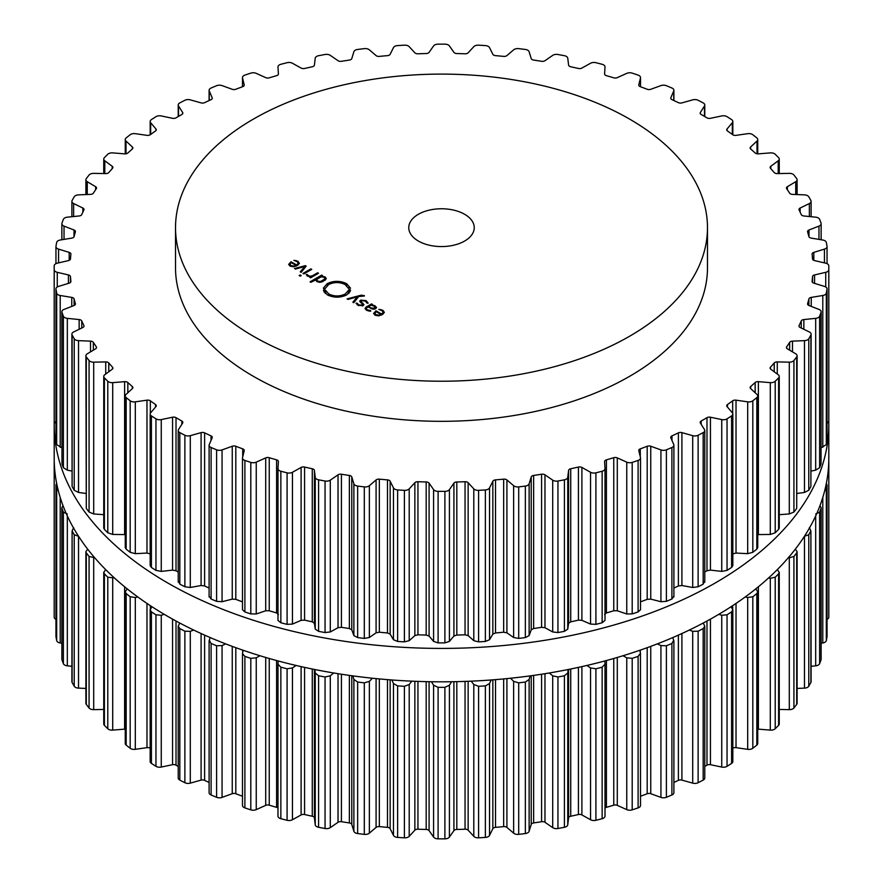 <?xml version="1.0" encoding="UTF-8"?>
<svg xmlns="http://www.w3.org/2000/svg" width="883" height="883" viewBox="0 0 883 883"><rect width="100%" height="100%" fill="white"/><g stroke="black" fill="none" stroke-linecap="round" stroke-linejoin="round"><path stroke-width="1.32" d="M54.194 458.211A387.306 223.609 0 0 0 441.5 681.819A387.306 223.609 0 0 0 828.806 458.211L828.806 424.789A387.306 223.609 0 0 0 828.773 421.522A387.306 223.609 0 0 1 828.806 424.789A387.306 223.609 0 0 1 441.5 648.409A387.306 223.609 0 0 1 54.194 424.789A387.306 223.609 0 0 0 441.5 648.409A387.306 223.609 0 0 0 828.806 424.789L828.806 458.211A387.306 223.609 0 0 1 441.5 681.819A387.306 223.609 0 0 1 54.194 458.211L54.194 424.789A387.306 223.609 0 0 1 54.227 421.522A387.306 223.609 0 0 0 54.194 424.789L54.194 458.211M253.421 336.257A265.982 153.565 0 0 0 543.288 369.536A265.982 153.565 0 0 0 707.482 227.671A265.982 153.565 0 0 0 441.5 74.106A265.982 153.565 0 0 0 175.518 227.671A265.982 153.565 0 0 0 253.421 336.257M707.482 227.671L707.482 267.759A265.982 153.565 180 0 1 543.288 409.635A265.982 153.565 180 0 1 253.421 376.346A265.982 153.565 180 0 1 175.518 267.759L175.518 227.671M700.66 433.939A387.306 223.609 0 0 0 703.177 432.615A4.912 2.837 0 0 0 704.777 430.529A4.912 2.837 0 0 0 704.479 429.557L700.362 423.034A3.278 1.887 180 0 1 700.164 422.383A3.278 1.887 180 0 1 701.157 421.036A371.346 214.392 0 0 0 704.082 419.359A371.346 214.392 0 0 0 706.985 417.67A3.278 1.887 180 0 1 710.44 417.218L721.742 419.591A4.912 2.837 0 0 0 727.04 418.84A387.306 223.609 0 0 0 729.325 417.383A387.306 223.609 0 0 0 731.599 415.915A4.912 2.837 0 0 0 732.824 414.039A4.912 2.837 0 0 0 732.327 412.803L727.062 406.566A3.278 1.887 180 0 1 726.731 405.727A3.278 1.887 180 0 1 727.482 404.524A371.346 214.392 0 0 0 730.098 402.681A371.346 214.392 0 0 0 732.669 400.827A3.278 1.887 180 0 1 736.025 400.165L747.691 401.842A4.912 2.837 0 0 0 752.824 400.783A387.306 223.609 0 0 0 754.844 399.193A387.306 223.609 0 0 0 756.83 397.604A4.912 2.837 0 0 0 757.746 395.959A4.912 2.837 0 0 0 756.996 394.447L750.627 388.564A3.278 1.887 180 0 1 750.131 387.571A3.278 1.887 180 0 1 750.671 386.522A371.346 214.392 0 0 0 752.945 384.535A371.346 214.392 0 0 0 755.164 382.527A3.278 1.887 180 0 1 758.387 381.666L770.285 382.637A4.912 2.837 0 0 0 775.208 381.268A387.306 223.609 0 0 0 776.919 379.569A387.306 223.609 0 0 0 778.607 377.858A4.912 2.837 0 0 0 779.248 376.467A4.912 2.837 0 0 0 778.21 374.723L770.804 369.249A3.278 1.887 180 0 1 770.108 368.09A3.278 1.887 180 0 1 770.484 367.207A371.346 214.392 0 0 0 772.371 365.098A371.346 214.392 0 0 0 774.225 362.968A3.278 1.887 180 0 1 777.272 361.92L789.292 362.162A4.912 2.837 0 0 0 793.927 360.507A387.306 223.609 0 0 0 795.329 358.708A387.306 223.609 0 0 0 796.698 356.909A4.912 2.837 0 0 0 797.106 355.783A4.912 2.837 0 0 0 795.726 353.818L787.371 348.818A3.278 1.887 180 0 1 786.455 347.505A3.278 1.887 180 0 1 786.687 346.809A371.346 214.392 0 0 0 788.188 344.591A371.346 214.392 0 0 0 789.645 342.372A3.278 1.887 180 0 1 792.481 341.136L804.468 340.65A4.912 2.837 0 0 0 808.784 338.73A387.306 223.609 0 0 0 809.854 336.864A387.306 223.609 0 0 0 810.892 334.988A4.912 2.837 0 0 0 811.113 334.138A4.912 2.837 0 0 0 809.369 331.964L800.153 327.505A3.278 1.887 180 0 1 798.983 326.059A3.278 1.887 180 0 1 799.104 325.551A371.346 214.392 0 0 0 800.197 323.255A371.346 214.392 0 0 0 801.245 320.948A3.278 1.887 180 0 1 803.85 319.558L815.682 318.355A4.912 2.837 0 0 0 819.623 316.169A387.306 223.609 0 0 0 820.351 314.249A387.306 223.609 0 0 0 821.035 312.328A4.912 2.837 0 0 0 821.135 311.765A4.912 2.837 0 0 0 818.971 309.414L809.005 305.529A3.278 1.887 180 0 1 807.57 303.962A3.278 1.887 180 0 1 807.614 303.653A371.346 214.392 0 0 0 808.276 301.302A371.346 214.392 0 0 0 808.905 298.951A3.278 1.887 180 0 1 811.234 297.405L822.79 295.496A4.912 2.837 0 0 0 826.322 293.09A387.306 223.609 0 0 0 826.687 291.136A387.306 223.609 0 0 0 827.029 289.183A4.912 2.837 0 0 0 827.051 288.907A4.912 2.837 0 0 0 824.446 286.401L813.828 283.145A3.278 1.887 180 0 1 812.095 281.478A3.278 1.887 180 0 1 812.106 281.357A371.346 214.392 0 0 0 812.338 278.984A371.346 214.392 0 0 0 812.537 276.6A3.278 1.887 180 0 1 814.579 274.933L825.726 272.328A4.912 2.837 0 0 0 828.795 269.723A387.306 223.609 0 0 0 828.806 267.759A387.306 223.609 0 0 0 828.795 265.794A4.912 2.837 0 0 0 825.726 263.189L814.579 260.595A3.278 1.887 180 0 1 812.537 258.918A371.346 214.392 0 0 0 812.338 256.545A371.346 214.392 0 0 0 812.106 254.161A3.278 1.887 180 0 1 812.095 254.039A3.278 1.887 180 0 1 813.828 252.372L824.446 249.116A4.912 2.837 0 0 0 827.051 246.611A4.912 2.837 0 0 0 827.029 246.346A387.306 223.609 0 0 0 826.687 244.392A387.306 223.609 0 0 0 826.322 242.439A4.912 2.837 0 0 0 822.79 240.033L811.234 238.112A3.278 1.887 180 0 1 808.905 236.578A371.346 214.392 0 0 0 808.276 234.227A371.346 214.392 0 0 0 807.614 231.876A3.278 1.887 180 0 1 807.57 231.556A3.278 1.887 180 0 1 809.005 229.988L818.971 226.114A4.912 2.837 0 0 0 821.135 223.763A4.912 2.837 0 0 0 821.035 223.189A387.306 223.609 0 0 0 820.351 221.269A387.306 223.609 0 0 0 819.623 219.348A4.912 2.837 0 0 0 815.682 217.174L803.85 215.971A3.278 1.887 180 0 1 801.245 214.569A371.346 214.392 0 0 0 800.197 212.273A371.346 214.392 0 0 0 799.104 209.977A3.278 1.887 180 0 1 798.983 209.47A3.278 1.887 180 0 1 800.153 208.024L809.369 203.554A4.912 2.837 0 0 0 811.113 201.39A4.912 2.837 0 0 0 810.892 200.529A387.306 223.609 0 0 0 809.854 198.664A387.306 223.609 0 0 0 808.784 196.799A4.912 2.837 0 0 0 804.468 194.867L792.481 194.381A3.278 1.887 180 0 1 789.645 193.156A371.346 214.392 0 0 0 788.188 190.927A371.346 214.392 0 0 0 786.687 188.708A3.278 1.887 180 0 1 786.455 188.013A3.278 1.887 180 0 1 787.371 186.699L795.726 181.71A4.912 2.837 0 0 0 797.106 179.735A4.912 2.837 0 0 0 796.698 178.609A387.306 223.609 0 0 0 795.329 176.81A387.306 223.609 0 0 0 793.927 175.022A4.912 2.837 0 0 0 789.292 173.366L777.272 173.598A3.278 1.887 180 0 1 774.225 172.549A371.346 214.392 0 0 0 772.371 170.43A371.346 214.392 0 0 0 770.484 168.311A3.278 1.887 180 0 1 770.108 167.439A3.278 1.887 180 0 1 770.804 166.269L778.21 160.805A4.912 2.837 0 0 0 779.248 159.061A4.912 2.837 0 0 0 778.607 157.66A387.306 223.609 0 0 0 776.919 155.96A387.306 223.609 0 0 0 775.208 154.26A4.912 2.837 0 0 0 770.285 152.891L758.387 153.852A3.278 1.887 180 0 1 755.164 152.991A371.346 214.392 0 0 0 752.945 150.993A371.346 214.392 0 0 0 750.671 149.006A3.278 1.887 180 0 1 750.131 147.958A3.278 1.887 180 0 1 750.627 146.953L756.996 141.07A4.912 2.837 0 0 0 757.746 139.569A4.912 2.837 0 0 0 756.83 137.925A387.306 223.609 0 0 0 754.844 136.324A387.306 223.609 0 0 0 752.824 134.746A4.912 2.837 0 0 0 747.691 133.675L736.025 135.353A3.278 1.887 180 0 1 732.669 134.691A371.346 214.392 0 0 0 730.098 132.836A371.346 214.392 0 0 0 727.482 130.993A3.278 1.887 180 0 1 726.731 129.79A3.278 1.887 180 0 1 727.062 128.962L732.327 122.726A4.912 2.837 0 0 0 732.824 121.479A4.912 2.837 0 0 0 731.599 119.602A387.306 223.609 0 0 0 729.325 118.134A387.306 223.609 0 0 0 727.04 116.677A4.912 2.837 0 0 0 721.742 115.938L710.44 118.311A3.278 1.887 180 0 1 706.985 117.847A371.346 214.392 0 0 0 704.082 116.159A371.346 214.392 0 0 0 701.157 114.481A3.278 1.887 180 0 1 700.164 113.134A3.278 1.887 180 0 1 700.362 112.483L704.479 105.971A4.912 2.837 0 0 0 704.777 105A4.912 2.837 0 0 0 703.177 102.903A387.306 223.609 0 0 0 700.66 101.589A387.306 223.609 0 0 0 698.122 100.276A4.912 2.837 0 0 0 692.714 99.856L681.908 102.892A3.278 1.887 180 0 1 678.387 102.649A371.346 214.392 0 0 0 675.197 101.148A371.346 214.392 0 0 0 671.985 99.658A3.278 1.887 180 0 1 670.738 98.179A3.278 1.887 180 0 1 670.837 97.715L673.74 90.982A4.912 2.837 0 0 0 673.895 90.298A4.912 2.837 0 0 0 671.897 88.013A387.306 223.609 0 0 0 669.159 86.854A387.306 223.609 0 0 0 666.389 85.706A4.912 2.837 0 0 0 660.937 85.607L650.749 89.293A3.278 1.887 180 0 1 647.195 89.26A371.346 214.392 0 0 0 643.751 87.958A371.346 214.392 0 0 0 640.285 86.666A3.278 1.887 180 0 1 638.762 85.066A3.278 1.887 180 0 1 638.795 84.812L640.462 77.936A4.912 2.837 0 0 0 640.517 77.538A4.912 2.837 0 0 0 638.1 75.099A387.306 223.609 0 0 0 635.153 74.106A387.306 223.609 0 0 0 632.195 73.134A4.912 2.837 0 0 0 626.753 73.366L617.283 77.638A3.278 1.887 180 0 1 613.751 77.825A371.346 214.392 0 0 0 610.087 76.733A371.346 214.392 0 0 0 606.411 75.662A3.278 1.887 180 0 1 604.59 73.973A3.278 1.887 180 0 1 604.59 73.907L605.01 66.965A4.912 2.837 0 0 0 605.01 66.865A4.912 2.837 0 0 0 602.14 64.293A387.306 223.609 0 0 0 599.038 63.488A387.306 223.609 0 0 0 595.915 62.693A4.912 2.837 0 0 0 590.55 63.256L581.897 68.068A3.278 1.887 180 0 1 578.42 68.466A371.346 214.392 0 0 0 574.579 67.605A371.346 214.392 0 0 0 570.727 66.766A3.278 1.887 180 0 1 568.597 65.121L567.758 58.201A4.912 2.837 0 0 0 564.414 55.706A387.306 223.609 0 0 0 561.191 55.099A387.306 223.609 0 0 0 557.946 54.492A4.912 2.837 0 0 0 552.703 55.375L544.977 60.695A3.278 1.887 180 0 1 541.588 61.302A371.346 214.392 0 0 0 537.615 60.673A371.346 214.392 0 0 0 533.63 60.066A3.278 1.887 180 0 1 531.213 58.565L529.127 51.733A4.912 2.837 0 0 0 525.352 49.459A387.306 223.609 0 0 0 522.03 49.04A387.306 223.609 0 0 0 518.696 48.631A4.912 2.837 0 0 0 513.641 49.834L506.919 55.585A3.278 1.887 180 0 1 503.663 56.391A371.346 214.392 0 0 0 499.59 56.004A371.346 214.392 0 0 0 495.518 55.64A3.278 1.887 180 0 1 492.846 54.293L489.535 47.627A4.912 2.837 0 0 0 485.374 45.585A387.306 223.609 0 0 0 481.986 45.375A387.306 223.609 0 0 0 478.597 45.176A4.912 2.837 0 0 0 473.796 46.667L468.145 52.792A3.278 1.887 180 0 1 465.054 53.797A371.346 214.392 0 0 0 460.937 53.653A371.346 214.392 0 0 0 456.82 53.543A3.278 1.887 180 0 1 453.917 52.362L449.414 45.927A4.912 2.837 0 0 0 444.9 44.161A387.306 223.609 0 0 0 441.5 44.15A387.306 223.609 0 0 0 438.1 44.161A4.912 2.837 0 0 0 433.586 45.927L429.083 52.362A3.278 1.887 180 0 1 426.18 53.543A371.346 214.392 0 0 0 422.063 53.653A371.346 214.392 0 0 0 417.946 53.797A3.278 1.887 180 0 1 414.855 52.792L409.204 46.667A4.912 2.837 0 0 0 404.403 45.176A387.306 223.609 0 0 0 401.014 45.375A387.306 223.609 0 0 0 397.626 45.585A4.912 2.837 0 0 0 393.465 47.627L390.154 54.293A3.278 1.887 180 0 1 387.482 55.64A371.346 214.392 0 0 0 383.41 56.004A371.346 214.392 0 0 0 379.337 56.391A3.278 1.887 180 0 1 376.081 55.585L369.359 49.834A4.912 2.837 0 0 0 364.304 48.631A387.306 223.609 0 0 0 360.97 49.04A387.306 223.609 0 0 0 357.648 49.459A4.912 2.837 0 0 0 353.873 51.733L351.787 58.565A3.278 1.887 180 0 1 349.37 60.066A371.346 214.392 0 0 0 345.385 60.673A371.346 214.392 0 0 0 341.412 61.302A3.278 1.887 180 0 1 338.023 60.695L330.297 55.375A4.912 2.837 0 0 0 325.054 54.492A387.306 223.609 0 0 0 321.809 55.099A387.306 223.609 0 0 0 318.586 55.706A4.912 2.837 0 0 0 315.242 58.201L314.403 65.121A3.278 1.887 180 0 1 312.273 66.766A371.346 214.392 0 0 0 308.421 67.605A371.346 214.392 0 0 0 304.58 68.466A3.278 1.887 180 0 1 301.103 68.068L292.45 63.256A4.912 2.837 0 0 0 287.085 62.693A387.306 223.609 0 0 0 283.962 63.488A387.306 223.609 0 0 0 280.86 64.293A4.912 2.837 0 0 0 277.99 66.865A4.912 2.837 0 0 0 277.99 66.965L278.41 73.907A3.278 1.887 180 0 1 278.41 73.973A3.278 1.887 180 0 1 276.589 75.662A371.346 214.392 0 0 0 272.913 76.733A371.346 214.392 0 0 0 269.249 77.825A3.278 1.887 180 0 1 265.717 77.638L256.247 73.366A4.912 2.837 0 0 0 250.805 73.134A387.306 223.609 0 0 0 247.847 74.106A387.306 223.609 0 0 0 244.9 75.099A4.912 2.837 0 0 0 242.483 77.538A4.912 2.837 0 0 0 242.538 77.936L244.205 84.812A3.278 1.887 180 0 1 244.238 85.066A3.278 1.887 180 0 1 242.715 86.666A371.346 214.392 0 0 0 239.249 87.958A371.346 214.392 0 0 0 235.805 89.26A3.278 1.887 180 0 1 232.251 89.293L222.063 85.607A4.912 2.837 0 0 0 216.611 85.706A387.306 223.609 0 0 0 213.841 86.854A387.306 223.609 0 0 0 211.103 88.013A4.912 2.837 0 0 0 209.105 90.298A4.912 2.837 0 0 0 209.26 90.982L212.163 97.715A3.278 1.887 180 0 1 212.262 98.179A3.278 1.887 180 0 1 211.015 99.658A371.346 214.392 0 0 0 207.803 101.148A371.346 214.392 0 0 0 204.613 102.649A3.278 1.887 180 0 1 201.092 102.892L190.287 99.856A4.912 2.837 0 0 0 184.878 100.276A387.306 223.609 0 0 0 182.339 101.589A387.306 223.609 0 0 0 179.823 102.903A4.912 2.837 0 0 0 178.223 105A4.912 2.837 0 0 0 178.521 105.971L182.638 112.483A3.278 1.887 180 0 1 182.836 113.134A3.278 1.887 180 0 1 181.843 114.481A371.346 214.392 0 0 0 178.918 116.159A371.346 214.392 0 0 0 176.015 117.847A3.278 1.887 180 0 1 172.56 118.311L161.258 115.938A4.912 2.837 0 0 0 155.96 116.677A387.306 223.609 0 0 0 153.675 118.134A387.306 223.609 0 0 0 151.401 119.602A4.912 2.837 0 0 0 150.176 121.479A4.912 2.837 0 0 0 150.673 122.726L155.938 128.962A3.278 1.887 180 0 1 156.269 129.79A3.278 1.887 180 0 1 155.518 130.993A371.346 214.392 0 0 0 152.902 132.836A371.346 214.392 0 0 0 150.331 134.691A3.278 1.887 180 0 1 146.975 135.353L135.309 133.675A4.912 2.837 0 0 0 130.176 134.746A387.306 223.609 0 0 0 128.156 136.324A387.306 223.609 0 0 0 126.17 137.925A4.912 2.837 0 0 0 125.254 139.569A4.912 2.837 0 0 0 126.004 141.07L132.373 146.953A3.278 1.887 180 0 1 132.869 147.958A3.278 1.887 180 0 1 132.329 149.006A371.346 214.392 0 0 0 130.055 150.993A371.346 214.392 0 0 0 127.836 152.991A3.278 1.887 180 0 1 124.613 153.852L112.715 152.891A4.912 2.837 0 0 0 107.792 154.26A387.306 223.609 0 0 0 106.081 155.96A387.306 223.609 0 0 0 104.393 157.66A4.912 2.837 0 0 0 103.752 159.061A4.912 2.837 0 0 0 104.79 160.805L112.196 166.269A3.278 1.887 180 0 1 112.892 167.439A3.278 1.887 180 0 1 112.516 168.311A371.346 214.392 0 0 0 110.629 170.43A371.346 214.392 0 0 0 108.775 172.549A3.278 1.887 180 0 1 105.728 173.598L93.708 173.366A4.912 2.837 0 0 0 89.073 175.022A387.306 223.609 0 0 0 87.671 176.81A387.306 223.609 0 0 0 86.302 178.609A4.912 2.837 0 0 0 85.894 179.735A4.912 2.837 0 0 0 87.274 181.71L95.629 186.699A3.278 1.887 180 0 1 96.545 188.013A3.278 1.887 180 0 1 96.313 188.708A371.346 214.392 0 0 0 94.812 190.927A371.346 214.392 0 0 0 93.355 193.156A3.278 1.887 180 0 1 90.519 194.381L78.532 194.867A4.912 2.837 0 0 0 74.216 196.799A387.306 223.609 0 0 0 73.146 198.664A387.306 223.609 0 0 0 72.108 200.529A4.912 2.837 0 0 0 71.887 201.39A4.912 2.837 0 0 0 73.631 203.554L82.847 208.024A3.278 1.887 180 0 1 84.017 209.47A3.278 1.887 180 0 1 83.896 209.977A371.346 214.392 0 0 0 82.803 212.273A371.346 214.392 0 0 0 81.755 214.569A3.278 1.887 180 0 1 79.15 215.971L67.318 217.174A4.912 2.837 0 0 0 63.377 219.348A387.306 223.609 0 0 0 62.649 221.269A387.306 223.609 0 0 0 61.965 223.189A4.912 2.837 0 0 0 61.865 223.763A4.912 2.837 0 0 0 64.029 226.114L73.995 229.988A3.278 1.887 180 0 1 75.43 231.556A3.278 1.887 180 0 1 75.386 231.876A371.346 214.392 0 0 0 74.724 234.227A371.346 214.392 0 0 0 74.095 236.578A3.278 1.887 180 0 1 71.766 238.112L60.21 240.033A4.912 2.837 0 0 0 56.678 242.439A387.306 223.609 0 0 0 56.313 244.392A387.306 223.609 0 0 0 55.971 246.346A4.912 2.837 0 0 0 55.949 246.611A4.912 2.837 0 0 0 58.554 249.116L69.172 252.372A3.278 1.887 180 0 1 70.905 254.039A3.278 1.887 180 0 1 70.894 254.161A371.346 214.392 0 0 0 70.662 256.545A371.346 214.392 0 0 0 70.463 258.918A3.278 1.887 180 0 1 68.421 260.595L57.274 263.189A4.912 2.837 0 0 0 54.205 265.794A387.306 223.609 0 0 0 54.194 267.759A387.306 223.609 0 0 0 54.205 269.723A4.912 2.837 0 0 0 57.274 272.328L68.421 274.933A3.278 1.887 180 0 1 70.463 276.6A371.346 214.392 0 0 0 70.662 278.984A371.346 214.392 0 0 0 70.894 281.357A3.278 1.887 180 0 1 70.905 281.478A3.278 1.887 180 0 1 69.172 283.145L58.554 286.401A4.912 2.837 0 0 0 55.949 288.907A4.912 2.837 0 0 0 55.971 289.183A387.306 223.609 0 0 0 56.313 291.136A387.306 223.609 0 0 0 56.678 293.09A4.912 2.837 0 0 0 60.21 295.496L71.766 297.405A3.278 1.887 180 0 1 74.095 298.951A371.346 214.392 0 0 0 74.724 301.302A371.346 214.392 0 0 0 75.386 303.653A3.278 1.887 180 0 1 75.43 303.962A3.278 1.887 180 0 1 73.995 305.529L64.029 309.414A4.912 2.837 0 0 0 61.865 311.765A4.912 2.837 0 0 0 61.965 312.328A387.306 223.609 0 0 0 62.649 314.249A387.306 223.609 0 0 0 63.377 316.169A4.912 2.837 0 0 0 67.318 318.355L79.15 319.558A3.278 1.887 180 0 1 81.755 320.948A371.346 214.392 0 0 0 82.803 323.255A371.346 214.392 0 0 0 83.896 325.551A3.278 1.887 180 0 1 84.017 326.059A3.278 1.887 180 0 1 82.847 327.505L73.631 331.964A4.912 2.837 0 0 0 71.887 334.138A4.912 2.837 0 0 0 72.108 334.988A387.306 223.609 0 0 0 73.146 336.864A387.306 223.609 0 0 0 74.216 338.73A4.912 2.837 0 0 0 78.532 340.65L90.519 341.136A3.278 1.887 180 0 1 93.355 342.372A371.346 214.392 0 0 0 94.812 344.591A371.346 214.392 0 0 0 96.313 346.809A3.278 1.887 180 0 1 96.545 347.505A3.278 1.887 180 0 1 95.629 348.818L87.274 353.818A4.912 2.837 0 0 0 85.894 355.783A4.912 2.837 0 0 0 86.302 356.909A387.306 223.609 0 0 0 87.671 358.708A387.306 223.609 0 0 0 89.073 360.507A4.912 2.837 0 0 0 93.708 362.162L105.728 361.92A3.278 1.887 180 0 1 108.775 362.968A371.346 214.392 0 0 0 110.629 365.098A371.346 214.392 0 0 0 112.516 367.207A3.278 1.887 180 0 1 112.892 368.09A3.278 1.887 180 0 1 112.196 369.249L104.79 374.723A4.912 2.837 0 0 0 103.752 376.467A4.912 2.837 0 0 0 104.393 377.858A387.306 223.609 0 0 0 106.081 379.569A387.306 223.609 0 0 0 107.792 381.268A4.912 2.837 0 0 0 112.715 382.637L124.613 381.666A3.278 1.887 180 0 1 127.836 382.527A371.346 214.392 0 0 0 130.055 384.535A371.346 214.392 0 0 0 132.329 386.522A3.278 1.887 180 0 1 132.869 387.571A3.278 1.887 180 0 1 132.373 388.564L126.004 394.447A4.912 2.837 0 0 0 125.254 395.959A4.912 2.837 0 0 0 126.17 397.604A387.306 223.609 0 0 0 128.156 399.193A387.306 223.609 0 0 0 130.176 400.783A4.912 2.837 0 0 0 135.309 401.842L146.975 400.165A3.278 1.887 180 0 1 150.331 400.827A371.346 214.392 0 0 0 152.902 402.681A371.346 214.392 0 0 0 155.518 404.524A3.278 1.887 180 0 1 156.269 405.727A3.278 1.887 180 0 1 155.938 406.566L150.673 412.803A4.912 2.837 0 0 0 150.176 414.039A4.912 2.837 0 0 0 151.401 415.915A387.306 223.609 0 0 0 153.675 417.383A387.306 223.609 0 0 0 155.96 418.84A4.912 2.837 0 0 0 161.258 419.591L172.56 417.218A3.278 1.887 180 0 1 176.015 417.67A371.346 214.392 0 0 0 178.918 419.359A371.346 214.392 0 0 0 181.843 421.036A3.278 1.887 180 0 1 182.836 422.383A3.278 1.887 180 0 1 182.638 423.034L178.521 429.557A4.912 2.837 0 0 0 178.223 430.529A4.912 2.837 0 0 0 179.823 432.615A387.306 223.609 0 0 0 182.339 433.939A387.306 223.609 0 0 0 184.878 435.242A4.912 2.837 0 0 0 190.287 435.672L201.092 432.626A3.278 1.887 180 0 1 204.613 432.869A371.346 214.392 0 0 0 207.803 434.381A371.346 214.392 0 0 0 211.015 435.871A3.278 1.887 180 0 1 212.262 437.35A3.278 1.887 180 0 1 212.163 437.802L209.26 444.535A4.912 2.837 0 0 0 209.105 445.22A4.912 2.837 0 0 0 211.103 447.504A387.306 223.609 0 0 0 213.841 448.663A387.306 223.609 0 0 0 216.611 449.811A4.912 2.837 0 0 0 222.063 449.911L232.251 446.235A3.278 1.887 180 0 1 235.805 446.257A371.346 214.392 0 0 0 239.249 447.571A371.346 214.392 0 0 0 242.715 448.851A3.278 1.887 180 0 1 244.238 450.451A3.278 1.887 180 0 1 244.205 450.716L242.538 457.582A4.912 2.837 0 0 0 242.483 457.979A4.912 2.837 0 0 0 244.9 460.418A387.306 223.609 0 0 0 247.847 461.412A387.306 223.609 0 0 0 250.805 462.394A4.912 2.837 0 0 0 256.247 462.151L265.717 457.88A3.278 1.887 180 0 1 269.249 457.703A371.346 214.392 0 0 0 272.913 458.796A371.346 214.392 0 0 0 276.589 459.855A3.278 1.887 180 0 1 278.41 461.555A3.278 1.887 180 0 1 278.41 461.621L277.99 468.553A4.912 2.837 0 0 0 277.99 468.652A4.912 2.837 0 0 0 280.86 471.235A387.306 223.609 0 0 0 283.962 472.041A387.306 223.609 0 0 0 287.085 472.835A4.912 2.837 0 0 0 292.45 472.273L301.103 467.449A3.278 1.887 180 0 1 304.58 467.052A371.346 214.392 0 0 0 308.421 467.913A371.346 214.392 0 0 0 312.273 468.763A3.278 1.887 180 0 1 314.403 470.396L315.242 477.317A4.912 2.837 0 0 0 318.586 479.811A387.306 223.609 0 0 0 321.809 480.429A387.306 223.609 0 0 0 325.054 481.025A4.912 2.837 0 0 0 330.297 480.142L338.023 474.833A3.278 1.887 180 0 1 341.412 474.226A371.346 214.392 0 0 0 345.385 474.855A371.346 214.392 0 0 0 349.37 475.451A3.278 1.887 180 0 1 351.787 476.963L353.873 483.796A4.912 2.837 0 0 0 357.648 486.069A387.306 223.609 0 0 0 360.97 486.489A387.306 223.609 0 0 0 364.304 486.886A4.912 2.837 0 0 0 369.359 485.694L376.081 479.944A3.278 1.887 180 0 1 379.337 479.138A371.346 214.392 0 0 0 383.41 479.524A371.346 214.392 0 0 0 387.482 479.877A3.278 1.887 180 0 1 390.154 481.224L393.465 487.902A4.912 2.837 0 0 0 397.626 489.933A387.306 223.609 0 0 0 401.014 490.142A387.306 223.609 0 0 0 404.403 490.341A4.912 2.837 0 0 0 409.204 488.851L414.855 482.725A3.278 1.887 180 0 1 417.946 481.732A371.346 214.392 0 0 0 422.063 481.864A371.346 214.392 0 0 0 426.18 481.975A3.278 1.887 180 0 1 429.083 483.156L433.586 489.59A4.912 2.837 0 0 0 438.1 491.367A387.306 223.609 0 0 0 441.5 491.367A387.306 223.609 0 0 0 444.9 491.367A4.912 2.837 0 0 0 449.414 489.59L453.917 483.156A3.278 1.887 180 0 1 456.82 481.975A371.346 214.392 0 0 0 460.937 481.864A371.346 214.392 0 0 0 465.054 481.732A3.278 1.887 180 0 1 468.145 482.725L473.796 488.851A4.912 2.837 0 0 0 478.597 490.341A387.306 223.609 0 0 0 481.986 490.142A387.306 223.609 0 0 0 485.374 489.933A4.912 2.837 0 0 0 489.535 487.902L492.846 481.224A3.278 1.887 180 0 1 495.518 479.877A371.346 214.392 0 0 0 499.59 479.524A371.346 214.392 0 0 0 503.663 479.138A3.278 1.887 180 0 1 506.919 479.944L513.641 485.694A4.912 2.837 0 0 0 518.696 486.886A387.306 223.609 0 0 0 522.03 486.489A387.306 223.609 0 0 0 525.352 486.069A4.912 2.837 0 0 0 529.127 483.796L531.213 476.963A3.278 1.887 180 0 1 533.63 475.451A371.346 214.392 0 0 0 537.615 474.855A371.346 214.392 0 0 0 541.588 474.226A3.278 1.887 180 0 1 544.977 474.833L552.703 480.142A4.912 2.837 0 0 0 557.946 481.025A387.306 223.609 0 0 0 561.191 480.429A387.306 223.609 0 0 0 564.414 479.811A4.912 2.837 0 0 0 567.758 477.317L568.597 470.396A3.278 1.887 180 0 1 570.727 468.763A371.346 214.392 0 0 0 574.579 467.913A371.346 214.392 0 0 0 578.42 467.052A3.278 1.887 180 0 1 581.897 467.449L590.55 472.273A4.912 2.837 0 0 0 595.915 472.835A387.306 223.609 0 0 0 599.038 472.041A387.306 223.609 0 0 0 602.14 471.235A4.912 2.837 0 0 0 605.01 468.652A4.912 2.837 0 0 0 605.01 468.553L604.59 461.621A3.278 1.887 180 0 1 604.59 461.555A3.278 1.887 180 0 1 606.411 459.855A371.346 214.392 0 0 0 610.087 458.796A371.346 214.392 0 0 0 613.751 457.703A3.278 1.887 180 0 1 617.283 457.88L626.753 462.151A4.912 2.837 0 0 0 632.195 462.394A387.306 223.609 0 0 0 635.153 461.412A387.306 223.609 0 0 0 638.1 460.418A4.912 2.837 0 0 0 640.517 457.979A4.912 2.837 0 0 0 640.462 457.582L638.795 450.716A3.278 1.887 180 0 1 638.762 450.451A3.278 1.887 180 0 1 640.285 448.851A371.346 214.392 0 0 0 643.751 447.571A371.346 214.392 0 0 0 647.195 446.257A3.278 1.887 180 0 1 650.749 446.235L660.937 449.911A4.912 2.837 0 0 0 666.389 449.811A387.306 223.609 0 0 0 669.159 448.663A387.306 223.609 0 0 0 671.897 447.504A4.912 2.837 0 0 0 673.895 445.22A4.912 2.837 0 0 0 673.74 444.535L670.837 437.802A3.278 1.887 180 0 1 670.738 437.35A3.278 1.887 180 0 1 671.985 435.871A371.346 214.392 0 0 0 675.197 434.381A371.346 214.392 0 0 0 678.387 432.869A3.278 1.887 180 0 1 681.908 432.626L692.714 435.672A4.912 2.837 0 0 0 698.122 435.242A387.306 223.609 0 0 0 700.66 433.939M288.708 264.536L290.043 266.059L293.443 266.798L297.273 265.562L299.414 263.322L297.935 261.28L293.851 260.319L297.13 261.677L298.277 263.255L296.611 264.977L291.081 261.776L288.686 264.326M298.288 263.101L298.277 264.9L298.288 263.101M301.18 272.372L306.158 266.136L305.33 265.662L294.536 268.531L295.463 269.072L304.756 266.467L300.253 271.832L301.18 272.372M303.012 273.432L303.851 273.918L311.732 269.359L310.893 268.873L303.012 273.432M299.149 275.54L300.187 276.147L301.224 275.551L300.176 274.944L299.149 275.54M308.277 275.728L307.394 274.503L306.18 274.503L307.339 276.037L310.816 276.721L309.767 277.328L310.606 277.814L318.498 273.255L317.648 272.77L312.792 275.584L310.573 276.224L308.277 275.728L308.277 276.456M315.661 280.33L315.661 279.569L316.909 281.567L319.547 282.295L321.876 281.898L325.562 279.768L326.257 278.421L324.999 276.898L321.522 276.18L322.538 275.595L321.699 275.11L310.043 281.832L310.893 282.317L315.606 279.966M323.818 288.94L323.388 288.101L327.229 283.631C333.697 280.584 340.165 280.595 346.622 283.686L350.551 288.222L349.745 287.483L348.465 288.388L345.132 284.547C339.668 281.931 334.204 281.92 328.719 284.503L324.756 288.962L323.818 288.94M418.354 241.037A32.737 18.896 180 0 1 408.763 227.671A32.737 18.896 180 0 1 441.5 208.763A32.737 18.896 180 0 1 474.237 227.671A32.737 18.896 180 0 1 454.028 245.132A32.737 18.896 180 0 1 418.354 241.037M328.796 293.973C334.26 296.589 339.734 296.6 345.209 294.017L349.171 289.558L350.121 289.58L350.551 290.419L346.71 294.889C340.242 297.935 333.774 297.924 327.317 294.834L323.388 290.297L324.193 291.048L325.463 290.143L328.796 293.973L328.796 295.584M364.359 295.628L361.059 295.187L347.118 298.896L348.045 299.425L357.339 296.82L352.836 302.185L353.752 302.726L358.741 296.489L364.359 296.026M366.081 300.617L360.551 300.132L359.646 301.224L361.997 303.476L362.284 305.176L358.73 304.878L357.174 303.211L356.059 303.2L358.012 305.297L363.112 305.65L363.962 304.58L361.566 302.251L361.379 300.606L365.374 301.07L367.019 303.134L368.167 303.134L366.081 300.617L366.081 301.533M360.805 302.659L361.379 300.606M362.847 305.794L362.847 304.503L362.284 306.004M376.555 307.505L374.933 305.728L371.622 304.845L372.405 304.392L371.566 303.907L366.169 307.019L364.999 308.553L366.666 310.297L370.683 311.213L370.595 310.562L367.405 309.867L366.147 308.531L367.096 307.461L367.979 306.953L373.189 309.271L375.595 308.719L376.555 307.505M373.664 313.575L375.01 315.11L378.41 315.849L382.24 314.613L384.381 312.372L382.891 310.33L378.807 309.37L382.085 310.739L383.233 312.317L381.577 314.028L376.037 310.827L373.652 313.377M383.255 313.94L383.255 312.152L383.233 313.951M704.479 581.367L703.177 584.138A387.306 223.609 180 0 1 700.66 585.462A387.306 223.609 180 0 1 698.122 586.765L698.122 435.242M673.895 588.067A371.346 214.392 180 0 0 675.197 587.46A371.346 214.392 180 0 0 678.387 585.948L681.908 585.517L692.714 587.482L698.122 586.765M732.824 414.039L732.824 565.683L731.599 567.438A387.306 223.609 180 0 1 729.325 568.906A387.306 223.609 180 0 1 727.04 570.363L721.742 571.4L710.44 570.109L706.985 570.749A371.346 214.392 180 0 1 704.777 572.041M640.517 601.842A371.346 214.392 180 0 0 643.751 600.65A371.346 214.392 180 0 0 647.195 599.336L650.749 599.115L660.937 601.72L666.389 601.334A387.306 223.609 180 0 0 669.159 600.186A387.306 223.609 180 0 0 671.897 599.027L673.74 596.356M732.669 553.906L736.025 553.056L747.691 553.663L752.824 552.305L752.824 400.783M604.59 614.502L606.411 612.934A371.346 214.392 180 0 0 610.087 611.864A371.346 214.392 180 0 0 613.751 610.771L617.283 610.771L626.753 613.972L632.195 613.906A387.306 223.609 180 0 0 635.153 612.934A387.306 223.609 180 0 0 638.1 611.941L640.517 609.734L640.517 457.979M757.746 395.959L757.746 547.559L756.83 549.127A387.306 223.609 180 0 1 754.844 550.716A387.306 223.609 180 0 1 752.824 552.305M757.746 534.59L770.285 534.447L775.208 532.78L775.208 381.268M277.99 468.652L277.99 620.451L280.86 622.758A387.306 223.609 180 0 0 283.962 623.564A387.306 223.609 180 0 0 287.085 624.347L292.45 624.082L301.103 620.341L304.58 620.131A371.346 214.392 180 0 0 308.421 620.992A371.346 214.392 180 0 0 312.273 621.831L314.403 623.288L315.242 629.138L318.586 631.334A387.306 223.609 180 0 0 321.809 631.952A387.306 223.609 180 0 0 325.054 632.548L330.297 631.963L338.023 627.714L341.412 627.305A371.346 214.392 180 0 0 345.385 627.934A371.346 214.392 180 0 0 349.37 628.53L351.787 629.844L353.873 635.605L357.648 637.592A387.306 223.609 180 0 0 360.97 638.001A387.306 223.609 180 0 0 364.304 638.409L369.359 637.504L376.081 632.824L379.337 632.206A371.346 214.392 180 0 0 383.41 632.592A371.346 214.392 180 0 0 387.482 632.956L390.154 634.115L393.465 639.711L397.626 641.455A387.306 223.609 180 0 0 401.014 641.665A387.306 223.609 180 0 0 404.403 641.864L409.204 640.672L414.855 635.617L417.946 634.8A371.346 214.392 180 0 0 422.063 634.943A371.346 214.392 180 0 0 426.18 635.054L429.083 636.047L433.586 641.4L438.1 642.879A387.306 223.609 180 0 0 441.5 642.89A387.306 223.609 180 0 0 444.9 642.879L449.414 641.4L453.917 636.047L456.82 635.054A371.346 214.392 180 0 0 460.937 634.943A371.346 214.392 180 0 0 465.054 634.8L468.145 635.617L473.796 640.672L478.597 641.864A387.306 223.609 180 0 0 481.986 641.665A387.306 223.609 180 0 0 485.374 641.455L489.535 639.711L492.846 634.115L495.518 632.956A371.346 214.392 180 0 0 499.59 632.592A371.346 214.392 180 0 0 503.663 632.206L506.919 632.824L513.641 637.504L518.696 638.409A387.306 223.609 180 0 0 522.03 638.001A387.306 223.609 180 0 0 525.352 637.592L529.127 635.605L531.213 629.844L533.63 628.53A371.346 214.392 180 0 0 537.615 627.934A371.346 214.392 180 0 0 541.588 627.305L544.977 627.714L552.703 631.963L557.946 632.548A387.306 223.609 180 0 0 561.191 631.952A387.306 223.609 180 0 0 564.414 631.334L567.758 629.138L568.597 623.288L570.727 621.831A371.346 214.392 180 0 0 574.579 620.992A371.346 214.392 180 0 0 578.42 620.131L581.897 620.341L590.55 624.082L595.915 624.347A387.306 223.609 180 0 0 599.038 623.564A387.306 223.609 180 0 0 602.14 622.758L605.01 620.363L605.01 468.752M605.01 468.652L605.01 620.363M779.248 376.467L779.248 528.045L778.607 529.381A387.306 223.609 180 0 1 776.919 531.091A387.306 223.609 180 0 1 775.208 532.78M779.248 514.668L789.292 513.972L793.927 512.03L793.927 360.507M797.106 355.783L796.698 508.431A387.306 223.609 180 0 1 795.329 510.231A387.306 223.609 180 0 1 793.927 512.03M797.106 493.431L804.468 492.471L808.784 490.253L808.784 338.73M811.113 334.138L810.892 486.511A387.306 223.609 180 0 1 809.854 488.376A387.306 223.609 180 0 1 808.784 490.253M811.113 471.047L815.682 470.164L819.623 467.692L819.623 316.169M821.135 311.765L821.035 463.851A387.306 223.609 180 0 1 820.351 465.771A387.306 223.609 180 0 1 819.623 467.692M821.135 447.736L826.322 444.613L826.322 293.09M827.051 288.907L827.029 440.694A387.306 223.609 180 0 1 826.687 442.659A387.306 223.609 180 0 1 826.322 444.613M827.051 423.553L828.795 421.246L828.795 269.723M828.806 267.759L828.806 419.282A387.306 223.609 180 0 1 828.795 421.246M242.483 457.979L242.483 609.734L244.9 611.941A387.306 223.609 180 0 0 247.847 612.934A387.306 223.609 180 0 0 250.805 613.906L256.247 613.972L265.717 610.771L269.249 610.771A371.346 214.392 180 0 0 272.913 611.864A371.346 214.392 180 0 0 276.589 612.934L278.41 614.502M242.483 601.842A371.346 214.392 180 0 1 239.249 600.65A371.346 214.392 180 0 1 235.805 599.336L235.805 446.257M209.26 596.356L211.103 599.027A387.306 223.609 180 0 0 213.841 600.186A387.306 223.609 180 0 0 216.611 601.334L222.063 601.72L232.251 599.115L235.805 599.336M209.105 588.067A371.346 214.392 180 0 1 207.803 587.46A371.346 214.392 180 0 1 204.613 585.948L204.613 432.869M178.521 581.367L179.823 584.138A387.306 223.609 180 0 0 182.339 585.462A387.306 223.609 180 0 0 184.878 586.765L190.287 587.482L201.092 585.517L204.613 585.948M178.223 572.041A371.346 214.392 180 0 1 176.015 570.749L176.015 417.67M150.176 414.039L150.176 565.683L151.401 567.438A387.306 223.609 180 0 0 153.675 568.906A387.306 223.609 180 0 0 155.96 570.363L161.258 571.4L172.56 570.109L176.015 570.749M125.254 395.959L125.254 547.559L126.17 549.127A387.306 223.609 180 0 0 128.156 550.716A387.306 223.609 180 0 0 130.176 552.305L135.309 553.663L146.975 553.056L150.331 553.906M103.752 376.467L103.752 528.045L104.393 529.381A387.306 223.609 180 0 0 106.081 531.091A387.306 223.609 180 0 0 107.792 532.78L112.715 534.447L125.254 534.59M85.894 355.783L86.302 508.431A387.306 223.609 180 0 0 87.671 510.231A387.306 223.609 180 0 0 89.073 512.03L93.708 513.972L103.752 514.668M71.887 334.138L72.108 486.511A387.306 223.609 180 0 0 73.146 488.376A387.306 223.609 180 0 0 74.216 490.253L78.532 492.471L85.894 493.431M61.865 311.765L61.965 463.851A387.306 223.609 180 0 0 62.649 465.771A387.306 223.609 180 0 0 63.377 467.692L67.318 470.164L71.887 471.047M55.971 440.164L55.971 440.694A387.306 223.609 180 0 0 56.313 442.659A387.306 223.609 180 0 0 56.678 444.613L61.865 447.736M54.194 267.759L54.194 419.282A387.306 223.609 180 0 0 54.205 421.246L55.949 423.553M296.611 265.915L296.611 264.977M291.081 262.759L291.081 261.776M305.33 267.174L305.33 265.662M304.756 267.88L304.756 266.467M310.893 269.845L310.893 268.873M300.176 276.136L300.176 274.944M307.394 276.07L307.394 274.503M310.816 277.692L310.816 276.721M317.648 273.752L317.648 272.77M321.522 276.743L321.522 276.18M321.699 276.081L321.699 275.11M323.962 288.951L323.962 288.156M348.818 288.355L348.818 287.604M325.463 293.52L325.463 290.143M325.11 293.189L325.11 290.915M324.193 292.085L324.193 291.048M323.951 291.699L323.951 290.253M349.977 291.843L349.977 290.375M349.171 292.946L349.171 289.558M349.039 293.101L349.039 290.286M348.465 293.642L348.465 290.242M357.339 298.244L357.339 296.82M357.174 304.734L357.174 303.211M368.641 307.339L368.641 306.556L371.622 304.845M371.566 305.363L371.566 303.907M370.595 311.224L370.595 310.562M381.577 314.966L381.577 314.028M376.037 311.809L376.037 310.827M673.895 782.47A371.346 214.392 0 0 0 675.197 781.852A371.346 214.392 0 0 0 678.387 780.351A3.278 1.887 180 0 1 681.908 780.108L692.714 783.144A4.912 2.837 0 0 0 698.122 782.724A387.306 223.609 0 0 0 700.66 781.411A387.306 223.609 0 0 0 703.177 780.097A4.912 2.837 0 0 0 704.777 778L704.777 626.334L703.276 623.012M704.777 766.444A371.346 214.392 0 0 0 706.985 765.153A3.278 1.887 180 0 1 710.44 764.689L721.742 767.062A4.912 2.837 0 0 0 727.04 766.323A387.306 223.609 0 0 0 729.325 764.866A387.306 223.609 0 0 0 731.599 763.398A4.912 2.837 0 0 0 732.824 761.521L732.824 609.877L731.069 606.709M732.824 748.199A3.278 1.887 180 0 1 736.025 747.647L747.691 749.325A4.912 2.837 0 0 0 752.824 748.254A387.306 223.609 0 0 0 754.844 746.676A387.306 223.609 0 0 0 756.83 745.075A4.912 2.837 0 0 0 757.746 743.431L757.746 591.82L755.837 588.851M757.746 729.126A3.278 1.887 180 0 1 758.387 729.148L770.285 730.109A4.912 2.837 0 0 0 775.208 728.74A387.306 223.609 0 0 0 776.919 727.04A387.306 223.609 0 0 0 778.607 725.34A4.912 2.837 0 0 0 779.248 723.939L779.248 572.361L777.327 569.601M779.248 709.435L789.292 709.634A4.912 2.837 0 0 0 793.927 707.978A387.306 223.609 0 0 0 795.329 706.19A387.306 223.609 0 0 0 796.698 704.391A4.912 2.837 0 0 0 797.106 703.265L797.106 551.698L795.307 549.171M797.106 688.431L804.468 688.133A4.912 2.837 0 0 0 808.784 686.201A387.306 223.609 0 0 0 809.854 684.336A387.306 223.609 0 0 0 810.892 682.471A4.912 2.837 0 0 0 811.113 681.61L810.892 530.948A387.306 223.609 180 0 1 809.854 532.813A387.306 223.609 180 0 1 808.784 534.69L804.413 536.312M811.113 666.29L815.682 665.826A4.912 2.837 0 0 0 819.623 663.652A387.306 223.609 0 0 0 820.351 661.731A387.306 223.609 0 0 0 821.035 659.811A4.912 2.837 0 0 0 821.135 659.237L821.135 507.714L819.976 505.705M821.135 643.243L822.79 642.967A4.912 2.837 0 0 0 826.322 640.561A387.306 223.609 0 0 0 826.687 638.608A387.306 223.609 0 0 0 827.029 636.654A4.912 2.837 0 0 0 827.051 636.389A4.912 2.837 0 0 0 827.029 636.113M827.051 619.347A4.912 2.837 0 0 0 828.795 617.206A387.306 223.609 0 0 0 828.806 615.241L828.806 463.718A387.306 223.609 180 0 1 828.795 465.683L828.541 466.533M54.205 617.206L54.205 465.683A387.306 223.609 180 0 1 54.194 463.718L54.194 615.241A387.306 223.609 0 0 0 54.205 617.206A4.912 2.837 0 0 0 55.949 619.347M55.971 636.113A4.912 2.837 0 0 0 55.949 636.389A4.912 2.837 0 0 0 55.971 636.654A387.306 223.609 0 0 0 56.313 638.608A387.306 223.609 0 0 0 56.678 640.561A4.912 2.837 0 0 0 60.21 642.967L61.865 643.243M63.024 505.705L61.865 507.714L61.865 659.237A4.912 2.837 0 0 0 61.965 659.811A387.306 223.609 0 0 0 62.649 661.731A387.306 223.609 0 0 0 63.377 663.652A4.912 2.837 0 0 0 67.318 665.826L71.887 666.29M74.216 686.201L74.216 534.69A387.306 223.609 180 0 1 73.146 532.813A387.306 223.609 180 0 1 72.108 530.948L71.887 681.61A4.912 2.837 0 0 0 72.108 682.471A387.306 223.609 0 0 0 73.146 684.336A387.306 223.609 0 0 0 74.216 686.201A4.912 2.837 0 0 0 78.532 688.133L85.894 688.431M87.693 549.171L85.894 551.698L85.894 703.265A4.912 2.837 0 0 0 86.302 704.391A387.306 223.609 0 0 0 87.671 706.19A387.306 223.609 0 0 0 89.073 707.978A4.912 2.837 0 0 0 93.708 709.634L103.752 709.435M105.673 569.601L103.752 572.361L103.752 723.939A4.912 2.837 0 0 0 104.393 725.34A387.306 223.609 0 0 0 106.081 727.04A387.306 223.609 0 0 0 107.792 728.74A4.912 2.837 0 0 0 112.715 730.109L124.613 729.148A3.278 1.887 180 0 1 125.254 729.126M127.163 588.851L125.254 591.82L125.254 743.431A4.912 2.837 0 0 0 126.17 745.075A387.306 223.609 0 0 0 128.156 746.676A387.306 223.609 0 0 0 130.176 748.254A4.912 2.837 0 0 0 135.309 749.325L146.975 747.647A3.278 1.887 180 0 1 150.176 748.199M151.931 606.709L150.176 609.877L150.176 761.521A4.912 2.837 0 0 0 151.401 763.398A387.306 223.609 0 0 0 153.675 764.866A387.306 223.609 0 0 0 155.96 766.323A4.912 2.837 0 0 0 161.258 767.062L172.56 764.689A3.278 1.887 180 0 1 176.015 765.153A371.346 214.392 0 0 0 178.223 766.444M179.724 623.012L178.223 626.334L178.223 778A4.912 2.837 0 0 0 179.823 780.097A387.306 223.609 0 0 0 182.339 781.411A387.306 223.609 0 0 0 184.878 782.724A4.912 2.837 0 0 0 190.287 783.144L201.092 780.108A3.278 1.887 180 0 1 204.613 780.351A371.346 214.392 0 0 0 207.803 781.852A371.346 214.392 0 0 0 209.105 782.47M216.611 797.294L216.611 645.771A387.306 223.609 180 0 1 213.841 644.623A387.306 223.609 180 0 1 211.103 643.464L209.26 640.208L209.105 640.992L209.105 792.702A4.912 2.837 0 0 0 211.103 794.987A387.306 223.609 0 0 0 213.841 796.146A387.306 223.609 0 0 0 216.611 797.294A4.912 2.837 0 0 0 222.063 797.393L232.251 793.707A3.278 1.887 180 0 1 235.805 793.74A371.346 214.392 0 0 0 239.249 795.042A371.346 214.392 0 0 0 242.483 796.245M242.538 805.064A4.912 2.837 0 0 0 242.483 805.462A4.912 2.837 0 0 0 244.9 807.901A387.306 223.609 0 0 0 247.847 808.894A387.306 223.609 0 0 0 250.805 809.866A4.912 2.837 0 0 0 256.247 809.634L265.717 805.362A3.278 1.887 180 0 1 269.249 805.175A371.346 214.392 0 0 0 272.913 806.267A371.346 214.392 0 0 0 276.589 807.338A3.278 1.887 180 0 1 277.99 808.1M277.99 664.446L277.99 816.035A4.912 2.837 0 0 0 277.99 816.135A4.912 2.837 0 0 0 280.86 818.707A387.306 223.609 0 0 0 283.962 819.512A387.306 223.609 0 0 0 287.085 820.307A4.912 2.837 0 0 0 292.45 819.744L301.103 814.932A3.278 1.887 180 0 1 304.58 814.534A371.346 214.392 0 0 0 308.421 815.395A371.346 214.392 0 0 0 312.273 816.234A3.278 1.887 180 0 1 314.403 817.879L315.242 824.799A4.912 2.837 0 0 0 318.586 827.294A387.306 223.609 0 0 0 321.809 827.901A387.306 223.609 0 0 0 325.054 828.508A4.912 2.837 0 0 0 330.297 827.625L338.023 822.305A3.278 1.887 180 0 1 341.412 821.698A371.346 214.392 0 0 0 345.385 822.327A371.346 214.392 0 0 0 349.37 822.934A3.278 1.887 180 0 1 351.787 824.435L353.873 831.267A4.912 2.837 0 0 0 357.648 833.541A387.306 223.609 0 0 0 360.97 833.96A387.306 223.609 0 0 0 364.304 834.369A4.912 2.837 0 0 0 369.359 833.166L376.081 827.415A3.278 1.887 180 0 1 379.337 826.609A371.346 214.392 0 0 0 383.41 826.996A371.346 214.392 0 0 0 387.482 827.36A3.278 1.887 180 0 1 390.154 828.707L393.465 835.373A4.912 2.837 0 0 0 397.626 837.415A387.306 223.609 0 0 0 401.014 837.625A387.306 223.609 0 0 0 404.403 837.824A4.912 2.837 0 0 0 409.204 836.333L414.855 830.208A3.278 1.887 180 0 1 417.946 829.203A371.346 214.392 0 0 0 422.063 829.347A371.346 214.392 0 0 0 426.18 829.457A3.278 1.887 180 0 1 429.083 830.638L433.586 837.073A4.912 2.837 0 0 0 438.1 838.839A387.306 223.609 0 0 0 441.5 838.85A387.306 223.609 0 0 0 444.9 838.839A4.912 2.837 0 0 0 449.414 837.073L453.917 830.638A3.278 1.887 180 0 1 456.82 829.457A371.346 214.392 0 0 0 460.937 829.347A371.346 214.392 0 0 0 465.054 829.203A3.278 1.887 180 0 1 468.145 830.208L473.796 836.333A4.912 2.837 0 0 0 478.597 837.824A387.306 223.609 0 0 0 481.986 837.625A387.306 223.609 0 0 0 485.374 837.415A4.912 2.837 0 0 0 489.535 835.373L492.846 828.707A3.278 1.887 180 0 1 495.518 827.36A371.346 214.392 0 0 0 499.59 826.996A371.346 214.392 0 0 0 503.663 826.609A3.278 1.887 180 0 1 506.919 827.415L513.641 833.166A4.912 2.837 0 0 0 518.696 834.369A387.306 223.609 0 0 0 522.03 833.96A387.306 223.609 0 0 0 525.352 833.541A4.912 2.837 0 0 0 529.127 831.267L531.213 824.435A3.278 1.887 180 0 1 533.63 822.934A371.346 214.392 0 0 0 537.615 822.327A371.346 214.392 0 0 0 541.588 821.698A3.278 1.887 180 0 1 544.977 822.305L552.703 827.625A4.912 2.837 0 0 0 557.946 828.508A387.306 223.609 0 0 0 561.191 827.901A387.306 223.609 0 0 0 564.414 827.294A4.912 2.837 0 0 0 567.758 824.799L568.597 817.879A3.278 1.887 180 0 1 570.727 816.234A371.346 214.392 0 0 0 574.579 815.395A371.346 214.392 0 0 0 578.42 814.534A3.278 1.887 180 0 1 581.897 814.932L590.55 819.744A4.912 2.837 0 0 0 595.915 820.307A387.306 223.609 0 0 0 599.038 819.512A387.306 223.609 0 0 0 602.14 818.707A4.912 2.837 0 0 0 605.01 816.135A4.912 2.837 0 0 0 605.01 816.035L605.01 664.446M605.01 808.1A3.278 1.887 180 0 1 606.411 807.338A371.346 214.392 0 0 0 610.087 806.267A371.346 214.392 0 0 0 613.751 805.175A3.278 1.887 180 0 1 617.283 805.362L626.753 809.634A4.912 2.837 0 0 0 632.195 809.866A387.306 223.609 0 0 0 635.153 808.894A387.306 223.609 0 0 0 638.1 807.901A4.912 2.837 0 0 0 640.517 805.462A4.912 2.837 0 0 0 640.462 805.064M640.517 796.245A371.346 214.392 0 0 0 643.751 795.042A371.346 214.392 0 0 0 647.195 793.74A3.278 1.887 180 0 1 650.749 793.707L660.937 797.393A4.912 2.837 0 0 0 666.389 797.294A387.306 223.609 0 0 0 669.159 796.146A387.306 223.609 0 0 0 671.897 794.987A4.912 2.837 0 0 0 673.895 792.702L673.895 640.992L672.769 637.581M290.043 263.675L291.258 262.648L295.937 265.364L294.171 266.059L290.783 265.628L290.043 263.675L289.823 265.926M295.937 266.213L295.937 265.364M316.721 279.403L321.246 276.787L324.149 277.262L324.966 278.929L320.43 281.545L317.538 281.07L316.721 279.403L316.578 281.368M325.11 280.154L325.11 278.421L324.966 280.264M703.177 780.097L703.177 628.575A387.306 223.609 180 0 1 700.66 629.899A387.306 223.609 180 0 1 698.122 631.202L692.714 631.334L689.336 630.043M703.177 628.575L704.777 626.334M721.742 767.062L721.742 615.252L718.751 614.347M721.742 615.252L727.04 614.8A387.306 223.609 180 0 0 729.325 613.343A387.306 223.609 180 0 0 731.599 611.875L732.824 609.877M671.897 794.987L671.897 643.464L673.74 640.208M671.897 643.464A387.306 223.609 180 0 1 669.159 644.623A387.306 223.609 180 0 1 666.389 645.771L660.937 645.572L657.316 643.884M747.691 749.325L747.691 597.515L745.263 596.941M639.844 650.274L640.462 653.254L638.1 656.378A387.306 223.609 180 0 1 635.153 657.371A387.306 223.609 180 0 1 632.195 658.343L626.753 657.824L623.056 655.727M747.691 597.515L752.824 596.742A387.306 223.609 180 0 0 754.844 595.153A387.306 223.609 180 0 0 756.83 593.564L757.746 591.82M640.517 805.462L640.462 653.254M770.285 730.109L770.285 578.299L768.541 578.001M604.833 660.959L605.01 664.215L602.14 667.195A387.306 223.609 180 0 1 599.038 668.001A387.306 223.609 180 0 1 595.915 668.784L590.55 667.934L586.919 665.462M770.285 578.299L775.208 577.217A387.306 223.609 180 0 0 776.919 575.528A387.306 223.609 180 0 0 778.607 573.818L779.248 572.361M605.01 816.135L605.01 664.215M789.292 709.634L789.292 557.824L788.342 557.725M568.122 669.535L567.758 672.989L564.414 675.771A387.306 223.609 180 0 1 561.191 676.389A387.306 223.609 180 0 1 557.946 676.985L552.703 675.815L549.292 672.978M789.292 557.824L793.927 556.467A387.306 223.609 180 0 0 795.329 554.667A387.306 223.609 180 0 0 796.698 552.868L797.106 551.698M530.065 675.892L529.127 679.457L525.352 682.029A387.306 223.609 180 0 1 522.03 682.449A387.306 223.609 180 0 1 518.696 682.846L513.641 681.356L510.573 678.232M810.892 682.471L810.892 530.948L809.369 527.626M491.069 679.976L489.535 683.563L485.374 685.892A387.306 223.609 180 0 1 481.986 686.102A387.306 223.609 180 0 1 478.597 686.301L473.796 684.513L471.158 681.157M815.682 514.016L819.623 512.129A387.306 223.609 180 0 0 820.351 510.208A387.306 223.609 180 0 0 821.035 508.288L821.135 507.714M451.522 681.742L449.414 685.252L444.9 687.316A387.306 223.609 180 0 1 441.5 687.327A387.306 223.609 180 0 1 438.1 687.316L433.586 685.252L431.478 681.742M824.689 490.727L826.322 489.05A387.306 223.609 180 0 0 826.687 487.096A387.306 223.609 180 0 0 827.029 485.131L826.356 483.321M411.842 681.157L409.204 684.513L404.403 686.301A387.306 223.609 180 0 1 401.014 686.102A387.306 223.609 180 0 1 397.626 685.892L393.465 683.563L391.931 679.976M828.773 461.478L828.795 461.754A387.306 223.609 180 0 1 828.806 463.718M372.427 678.232L369.359 681.356L364.304 682.846A387.306 223.609 180 0 1 360.97 682.449A387.306 223.609 180 0 1 357.648 682.029L353.873 679.457L352.935 675.892M333.708 672.978L330.297 675.815L325.054 676.985A387.306 223.609 180 0 1 321.809 676.389A387.306 223.609 180 0 1 318.586 675.771L315.242 672.989L314.878 669.535M296.081 665.462L292.45 667.934L287.085 668.784A387.306 223.609 180 0 1 283.962 668.001A387.306 223.609 180 0 1 280.86 667.195L277.99 664.215L277.99 816.135M277.99 664.215L278.167 660.959M259.944 655.727L256.247 657.824L250.805 658.343A387.306 223.609 180 0 1 247.847 657.371A387.306 223.609 180 0 1 244.9 656.378L242.483 653.707L242.483 805.462M242.538 653.254L243.156 650.274M225.684 643.884L222.063 645.572L216.611 645.771M209.26 640.208L210.231 637.581M193.664 630.043L190.287 631.334L184.878 631.202A387.306 223.609 180 0 1 182.339 629.899A387.306 223.609 180 0 1 179.823 628.575L178.223 626.334M164.249 614.347L161.258 615.252L155.96 614.8A387.306 223.609 180 0 1 153.675 613.343A387.306 223.609 180 0 1 151.401 611.875L150.176 609.877M137.737 596.941L135.309 597.515L130.176 596.742A387.306 223.609 180 0 1 128.156 595.153A387.306 223.609 180 0 1 126.17 593.564L125.254 591.82M114.459 578.001L107.792 577.217A387.306 223.609 180 0 1 106.081 575.528A387.306 223.609 180 0 1 104.393 573.818L103.752 572.361M94.658 557.725L89.073 556.467A387.306 223.609 180 0 1 87.671 554.667A387.306 223.609 180 0 1 86.302 552.868L85.894 551.698M78.587 536.312L74.216 534.69M73.631 527.626L72.108 530.948L72.108 682.471M63.377 663.652L63.377 512.129L67.318 514.016M63.377 512.129A387.306 223.609 180 0 1 62.649 510.208A387.306 223.609 180 0 1 61.965 508.288L61.865 507.714M56.678 640.561L56.678 489.05L58.311 490.727M56.678 489.05A387.306 223.609 180 0 1 56.313 487.096A387.306 223.609 180 0 1 55.971 485.131L55.949 636.389M56.644 483.321L55.949 484.866M54.205 465.683L54.459 466.533M54.194 463.718A387.306 223.609 180 0 1 54.205 461.754L54.227 461.478M371.611 305.363L374.193 306.158L374.745 308.244L371.125 307.99L371.125 308.73L371.125 307.99L368.641 306.556M375.418 308.818L375.418 307.427L374.745 309.094M375.01 312.725L376.213 311.71L380.904 314.414L379.138 315.11L375.75 314.679L375.01 312.725L374.789 314.977M380.904 315.264L380.904 314.414M703.177 584.138L703.177 432.615M692.714 587.482L692.714 435.672M681.908 585.517L681.908 432.626M701.157 424.281L701.157 421.036M678.387 585.948L678.387 432.869M706.985 570.749L706.985 417.67M671.985 440.451L671.985 435.871M710.44 570.109L710.44 417.218M721.742 571.4L721.742 419.591M727.04 570.363L727.04 418.84M671.897 599.027L671.897 447.504M731.599 567.438L731.599 415.915M666.389 601.334L666.389 449.811M660.937 601.72L660.937 449.911M650.749 599.115L650.749 446.235M727.482 407.063L727.482 404.524M647.195 599.336L647.195 446.257M732.669 413.332L732.669 400.827M640.285 456.831L640.285 448.851M736.025 553.056L736.025 400.165M747.691 553.663L747.691 401.842M638.1 611.941L638.1 460.418M756.83 549.127L756.83 397.604M632.195 613.906L632.195 462.394M626.753 613.972L626.753 462.151M617.283 610.771L617.283 457.88M750.671 388.619L750.671 386.522M613.751 610.771L613.751 457.703M755.164 392.758L755.164 382.527M606.411 612.934L606.411 459.855M758.387 534.557L758.387 381.666M770.285 534.447L770.285 382.637M602.14 622.758L602.14 471.235M778.607 529.381L778.607 377.858M595.915 624.347L595.915 472.835M590.55 624.082L590.55 472.273M581.897 620.341L581.897 467.449M770.484 368.962L770.484 367.207M578.42 620.131L578.42 467.052M774.225 371.776L774.225 362.968M570.727 621.831L570.727 468.763M777.272 374.028L777.272 361.92M568.597 623.288L568.597 470.396M789.292 513.972L789.292 362.162M567.758 629.138L567.758 477.317M564.414 631.334L564.414 479.811M796.698 508.431L796.698 356.909M557.946 632.548L557.946 481.025M552.703 631.963L552.703 480.142M544.977 627.714L544.977 474.833M786.687 348.2L786.687 346.809M541.588 627.305L541.588 474.226M789.645 350.176L789.645 342.372M533.63 628.53L533.63 475.451M792.481 351.875L792.481 341.136M531.213 629.844L531.213 476.963M804.468 492.471L804.468 340.65M529.127 635.605L529.127 483.796M525.352 637.592L525.352 486.069M810.892 486.511L810.892 334.988M518.696 638.409L518.696 486.886M513.641 637.504L513.641 485.694M506.919 632.824L506.919 479.944M799.104 326.567L799.104 325.551M503.663 632.206L503.663 479.138M801.245 328.034L801.245 320.948M495.518 632.956L495.518 479.877M803.85 329.293L803.85 319.558M492.846 634.115L492.846 481.224M815.682 470.164L815.682 318.355M489.535 639.711L489.535 487.902M485.374 641.455L485.374 489.933M821.035 463.851L821.035 312.328M478.597 641.864L478.597 490.341M473.796 640.672L473.796 488.851M468.145 635.617L468.145 482.725M807.614 304.282L807.614 303.653M465.054 634.8L465.054 481.732M808.905 305.485L808.905 298.951M456.82 635.054L456.82 481.975M811.234 306.401L811.234 297.405M453.917 636.047L453.917 483.156M822.79 447.306L822.79 295.496M449.414 641.4L449.414 489.59M444.9 642.879L444.9 491.367M827.029 440.694L827.029 289.183M438.1 642.879L438.1 491.367M433.586 641.4L433.586 489.59M429.083 636.047L429.083 483.156M426.18 635.054L426.18 481.975M812.537 282.428L812.537 276.6M417.946 634.8L417.946 481.732M814.579 283.377L814.579 274.933M414.855 635.617L414.855 482.725M825.726 286.964L825.726 272.328M409.204 640.672L409.204 488.851M404.403 641.864L404.403 490.341M397.626 641.455L397.626 489.933M393.465 639.711L393.465 487.902M390.154 634.115L390.154 481.224M387.482 632.956L387.482 479.877M379.337 632.206L379.337 479.138M813.828 260.353L813.828 252.372M376.081 632.824L376.081 479.944M824.446 262.891L824.446 249.116M369.359 637.504L369.359 485.694M364.304 638.409L364.304 486.886M357.648 637.592L357.648 486.069M353.873 635.605L353.873 483.796M351.787 629.844L351.787 476.963M349.37 628.53L349.37 475.451M341.412 627.305L341.412 474.226M809.005 236.854L809.005 229.988M338.023 627.714L338.023 474.833M818.971 239.392L818.971 226.114M330.297 631.963L330.297 480.142M325.054 632.548L325.054 481.025M318.586 631.334L318.586 479.811M315.242 629.138L315.242 477.317M314.403 623.288L314.403 470.396M312.273 621.831L312.273 468.763M304.58 620.131L304.58 467.052M800.153 212.185L800.153 208.024M301.103 620.341L301.103 467.449M809.369 216.523L809.369 203.554M292.45 624.082L292.45 472.273M287.085 624.347L287.085 472.835M280.86 622.758L280.86 471.235M277.99 620.363L277.99 468.752M276.589 612.934L276.589 459.855M269.249 610.771L269.249 457.703M787.371 189.724L787.371 186.699M265.717 610.771L265.717 457.88M795.726 194.514L795.726 181.71M256.247 613.972L256.247 462.151M250.805 613.906L250.805 462.394M244.9 611.941L244.9 460.418M242.715 456.831L242.715 448.851M770.804 168.664L770.804 166.269M232.251 599.115L232.251 446.235M778.21 173.587L778.21 160.805M222.063 601.72L222.063 449.911M216.611 601.334L216.611 449.811M211.103 599.027L211.103 447.504M211.015 440.451L211.015 435.871M750.627 148.962L750.627 146.953M201.092 585.517L201.092 432.626M756.996 153.797L756.996 141.07M190.287 587.482L190.287 435.672M184.878 586.765L184.878 435.242M179.823 584.138L179.823 432.615M181.843 424.281L181.843 421.036M727.062 130.618L727.062 128.962M172.56 570.109L172.56 417.218M732.327 134.448L732.327 122.726M161.258 571.4L161.258 419.591M155.96 570.363L155.96 418.84M151.401 567.438L151.401 415.915M155.518 407.063L155.518 404.524M150.331 413.332L150.331 400.827M700.362 113.786L700.362 112.483M146.975 553.056L146.975 400.165M704.479 116.39L704.479 105.971M135.309 553.663L135.309 401.842M130.176 552.305L130.176 400.783M126.17 549.127L126.17 397.604M132.329 388.619L132.329 386.522M127.836 392.758L127.836 382.527M670.837 98.631L670.837 97.715M124.613 534.557L124.613 381.666M673.74 100.463L673.74 90.982M112.715 534.447L112.715 382.637M107.792 532.78L107.792 381.268M104.393 529.381L104.393 377.858M112.516 368.962L112.516 367.207M108.775 371.776L108.775 362.968M105.728 374.028L105.728 361.92M640.462 86.733L640.462 77.936M93.708 513.972L93.708 362.162M89.073 512.03L89.073 360.507M86.302 508.431L86.302 356.909M96.313 348.2L96.313 346.809M93.355 350.176L93.355 342.372M90.519 351.875L90.519 341.136M78.532 492.471L78.532 340.65M74.216 490.253L74.216 338.73M72.108 486.511L72.108 334.988M83.896 326.567L83.896 325.551M81.755 328.034L81.755 320.948M79.15 329.293L79.15 319.558M67.318 470.164L67.318 318.355M63.377 467.692L63.377 316.169M61.965 463.851L61.965 312.328M75.386 304.282L75.386 303.653M74.095 305.485L74.095 298.951M71.766 306.401L71.766 297.405M60.21 447.306L60.21 295.496M56.678 444.613L56.678 293.09M55.971 440.694L55.971 289.183M70.463 282.428L70.463 276.6M68.421 283.377L68.421 274.933M57.274 286.964L57.274 272.328M54.205 421.246L54.205 269.723M69.172 260.353L69.172 252.372M58.554 262.891L58.554 249.116M73.995 236.854L73.995 229.988M64.029 239.392L64.029 226.114M82.847 212.185L82.847 208.024M73.631 216.523L73.631 203.554M95.629 189.724L95.629 186.699M87.274 194.514L87.274 181.71M112.196 168.664L112.196 166.269M104.79 173.587L104.79 160.805M132.373 148.962L132.373 146.953M126.004 153.797L126.004 141.07M242.538 86.733L242.538 77.936M155.938 130.618L155.938 128.962M150.673 134.448L150.673 122.726M209.26 100.463L209.26 90.982M212.163 98.631L212.163 97.715M182.638 113.786L182.638 112.483M178.521 116.39L178.521 105.971M290.706 263.013L290.706 261.997M297.935 262.295L297.935 261.28M296.004 261.191L296.004 260.507M312.792 276.556L312.792 275.584M324.999 278.013L324.999 276.898M346.622 285.584L346.622 283.686M327.229 285.562L327.229 283.631M345.209 295.639L345.209 294.017M361.059 295.893L361.059 295.187M360.551 302.483L360.551 300.132M358.73 305.661L358.73 304.878M362.781 304.238L362.781 303.079M361.566 303.189L361.566 302.251M374.933 306.655L374.933 305.728M366.169 308.388L366.169 307.019M368.962 311.18L368.962 310.507M367.405 310.684L367.405 309.867M375.661 312.063L375.661 311.048M382.891 311.346L382.891 310.33M380.959 310.242L380.959 309.558M290.783 266.412L290.783 265.628M294.171 266.721L294.171 266.059M317.538 281.876L317.538 281.07M320.43 282.24L320.43 281.545M323.09 281.39L323.09 280.463M698.122 782.724L698.122 631.202M692.714 783.144L692.714 631.334M681.908 780.108L681.908 633.519M678.387 780.351L678.387 635.12M706.985 765.153L706.985 621.025M710.44 764.689L710.44 619.115M727.04 766.323L727.04 614.8M731.599 763.398L731.599 611.875M666.389 797.294L666.389 645.771M660.937 797.393L660.937 645.572M650.749 793.707L650.749 646.378M647.195 793.74L647.195 647.669M732.669 609.082L732.669 605.661M640.285 652.382L640.285 650.12M736.025 747.647L736.025 603.42M752.824 748.254L752.824 596.742M638.1 807.901L638.1 656.378M756.83 745.075L756.83 593.564M632.195 809.866L632.195 658.343M626.753 809.634L626.753 657.824M617.283 805.362L617.283 657.46M613.751 805.175L613.751 658.486M606.411 807.338L606.411 660.539M758.387 729.148L758.387 586.776M775.208 728.74L775.208 577.217M602.14 818.707L602.14 667.195M778.607 725.34L778.607 573.818M595.915 820.307L595.915 668.784M590.55 819.744L590.55 667.934M581.897 814.932L581.897 666.61M578.42 814.534L578.42 667.382M570.727 816.234L570.727 669.005M568.597 817.879L568.597 669.435M567.758 824.799L567.758 672.989M793.927 707.978L793.927 556.467M564.414 827.294L564.414 675.771M796.698 704.391L796.698 552.868M557.946 828.508L557.946 676.985M552.703 827.625L552.703 675.815M544.977 822.305L544.977 673.685M541.588 821.698L541.588 674.226M533.63 822.934L533.63 675.396M531.213 824.435L531.213 675.738M804.468 688.133L804.468 536.323M529.127 831.267L529.127 679.457M808.784 686.201L808.784 534.69M525.352 833.541L525.352 682.029M518.696 834.369L518.696 682.846M513.641 833.166L513.641 681.356M506.919 827.415L506.919 678.608M503.663 826.609L503.663 678.917M495.518 827.36L495.518 679.634M492.846 828.707L492.846 679.844M815.682 665.826L815.682 515.926M489.535 835.373L489.535 683.563M819.623 663.652L819.623 512.129M485.374 837.415L485.374 685.892M821.035 659.811L821.035 508.288M478.597 837.824L478.597 686.301M473.796 836.333L473.796 684.513M468.145 830.208L468.145 681.29M465.054 829.203L465.054 681.4M456.82 829.457L456.82 681.643M453.917 830.638L453.917 681.698M822.79 642.967L822.79 497.471M449.414 837.073L449.414 685.252M826.322 640.561L826.322 489.05M444.9 838.839L444.9 687.316M827.029 636.654L827.029 485.131M438.1 838.839L438.1 687.316M433.586 837.073L433.586 685.252M429.083 830.638L429.083 681.698M426.18 829.457L426.18 681.643M417.946 829.203L417.946 681.4M414.855 830.208L414.855 681.29M409.204 836.333L409.204 684.513M828.795 617.206L828.795 465.683M404.403 837.824L404.403 686.301M397.626 837.415L397.626 685.892M393.465 835.373L393.465 683.563M390.154 828.707L390.154 679.844M387.482 827.36L387.482 679.634M379.337 826.609L379.337 678.917M376.081 827.415L376.081 678.608M369.359 833.166L369.359 681.356M364.304 834.369L364.304 682.846M357.648 833.541L357.648 682.029M353.873 831.267L353.873 679.457M351.787 824.435L351.787 675.738M349.37 822.934L349.37 675.396M341.412 821.698L341.412 674.226M338.023 822.305L338.023 673.685M330.297 827.625L330.297 675.815M325.054 828.508L325.054 676.985M318.586 827.294L318.586 675.771M315.242 824.799L315.242 672.989M314.403 817.879L314.403 669.435M312.273 816.234L312.273 669.005M304.58 814.534L304.58 667.382M301.103 814.932L301.103 666.61M292.45 819.744L292.45 667.934M287.085 820.307L287.085 668.784M280.86 818.707L280.86 667.195M276.589 807.338L276.589 660.539M269.249 805.175L269.249 658.486M265.717 805.362L265.717 657.46M256.247 809.634L256.247 657.824M250.805 809.866L250.805 658.343M244.9 807.901L244.9 656.378M242.715 652.382L242.715 650.12M235.805 793.74L235.805 647.669M232.251 793.707L232.251 646.378M222.063 797.393L222.063 645.572M211.103 794.987L211.103 643.464M204.613 780.351L204.613 635.12M201.092 780.108L201.092 633.519M190.287 783.144L190.287 631.334M184.878 782.724L184.878 631.202M179.823 780.097L179.823 628.575M176.015 765.153L176.015 621.025M172.56 764.689L172.56 619.115M161.258 767.062L161.258 615.252M155.96 766.323L155.96 614.8M151.401 763.398L151.401 611.875M150.331 609.082L150.331 605.661M146.975 747.647L146.975 603.42M135.309 749.325L135.309 597.515M130.176 748.254L130.176 596.742M126.17 745.075L126.17 593.564M124.613 729.148L124.613 586.776M112.715 730.109L112.715 578.299M107.792 728.74L107.792 577.217M104.393 725.34L104.393 573.818M93.708 709.634L93.708 557.824M89.073 707.978L89.073 556.467M86.302 704.391L86.302 552.868M78.532 688.133L78.532 536.323M67.318 665.826L67.318 515.926M61.965 659.811L61.965 508.288M60.21 642.967L60.21 497.471M55.971 636.654L55.971 485.131M375.75 315.463L375.75 314.679M379.138 315.772L379.138 315.11M704.777 430.529L704.777 582.195M673.895 445.22L673.895 596.941M827.051 246.611L827.051 263.653M821.135 223.763L821.135 239.757M811.113 201.39L811.113 216.71M797.106 179.735L797.106 194.569M779.248 159.061L779.248 173.565M209.105 445.22L209.105 596.941M757.746 139.569L757.746 153.874M178.223 430.529L178.223 582.195M732.824 121.479L732.824 134.801M704.777 105L704.777 116.556M673.895 90.298L673.895 100.53M640.517 77.538L640.517 86.755M55.949 288.907L55.949 440.429M55.949 246.611L55.949 263.653M61.865 223.763L61.865 239.757M71.887 201.39L71.887 216.71M85.894 179.735L85.894 194.569M103.752 159.061L103.752 173.565M125.254 139.569L125.254 153.874M242.483 77.538L242.483 86.755M150.176 121.479L150.176 134.801M209.105 90.298L209.105 100.53M178.223 105L178.223 116.556M366.147 309.966L366.147 308.531M827.051 484.866L827.051 636.389"/></g></svg>
